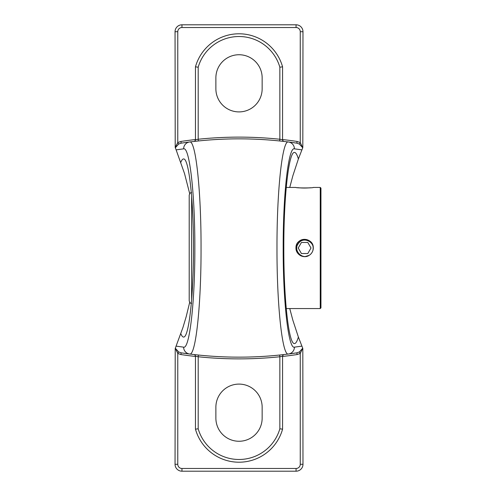 <?xml version="1.0" encoding="UTF-8"?>
<svg xmlns="http://www.w3.org/2000/svg" width="496" height="496" viewBox="0 0 496 496"><rect width="100%" height="100%" fill="white"/><g stroke="black" fill="none" stroke-linecap="round" stroke-linejoin="round"><path stroke-width="0.74" d="M289.757 308.562L292.851 320.205L298.375 337.032C297.129 341.353 295.833 343.53 294.494 343.561C288.79 344.627 283.693 299.082 283.817 248C283.693 196.918 288.79 151.373 294.494 152.439C295.833 152.47 297.129 154.647 298.375 158.968L292.851 175.795L289.757 187.438M302.455 347.448L301.909 346.127L294.407 347.157A6.913 6.87 82.7 0 1 288.412 354.014L296.856 352.842A390.637 390.637 0 0 1 284.096 354.541L283.762 354.578M298.375 337.032L301.909 346.127M175.311 348.223L177.773 353.437L178.653 351.949L175.311 348.223L182.968 327.434L186.186 316.671L189.695 302.343M282.571 356.457A392.367 392.367 0 0 0 297.11 354.553L300.26 353.437L300.26 464.287A4.191 4.191 0 0 1 296.069 468.478L181.964 468.478A4.191 4.191 0 0 1 177.773 464.287L177.773 353.437L180.922 354.553L181.176 352.842L178.653 351.949M195.405 355.806L194.692 354.814M195.467 139.543A392.367 392.367 0 0 0 180.922 141.447L181.176 143.158L189.621 141.986A390.637 390.637 0 0 1 296.856 143.158L288.412 141.986C282.385 139.63 276.836 190.439 276.985 247.857C276.824 305.263 282.354 356.32 288.412 354.014A390.637 390.637 0 0 1 181.176 352.842L189.621 354.014C195.684 356.32 201.215 305.263 201.047 247.857C201.196 190.439 195.647 139.63 189.621 141.986A6.913 6.87 82.7 0 0 183.625 148.843C189.546 146.599 194.996 194.122 194.847 247.87C195.009 301.599 189.577 349.358 183.625 347.157L176.13 346.127M279.849 428.798A42.507 42.507 0 0 1 198.189 428.798L198.189 356.748L195.467 356.258A1.73 1.73 0 0 0 193.936 354.541L198.369 355.031L198.189 356.748A392.367 392.367 0 0 0 279.849 356.748L279.67 355.031L284.096 354.541A1.73 1.73 0 0 0 282.571 356.258L279.849 356.748L279.849 428.798L282.571 429.183L282.571 356.258M194.265 354.578L193.936 354.541A1.73 1.73 0 0 1 195.467 356.258L195.467 429.183A45.229 45.229 0 0 0 282.571 429.183M282.627 355.806L283.346 354.814M297.11 354.553L296.856 352.842L299.386 351.949L300.26 353.437L302.721 348.223L299.386 351.949M302.715 348.217L302.448 347.442M302.814 348.589L302.982 464.287L300.26 464.287M215.878 407.235A23.138 23.138 0 0 1 239.016 384.096A23.138 23.138 0 0 1 262.155 407.235L262.155 418.122A23.138 23.138 0 0 1 239.016 441.26A23.138 23.138 0 0 1 215.878 418.122L215.878 407.235M198.189 428.798L195.467 429.183M194.692 141.186L195.405 140.194M180.922 141.447L177.773 142.563L178.653 144.051L181.176 143.158A390.637 390.637 0 0 1 193.936 141.459L194.271 141.422M282.627 140.194L283.346 141.186M299.386 144.051L302.721 147.777L300.26 142.563L299.386 144.051L296.856 143.158L297.11 141.447A392.367 392.367 0 0 0 282.571 139.543M300.26 31.713L302.982 31.713A6.913 6.913 0 0 0 296.069 24.8L296.069 27.522A4.191 4.191 0 0 1 300.26 31.713L300.26 142.563L297.11 141.447M198.189 67.202A42.507 42.507 0 0 1 279.849 67.202L279.849 139.252L282.571 139.742A1.73 1.73 0 0 0 284.096 141.459L279.67 140.969L279.849 139.252A392.367 392.367 0 0 0 198.189 139.252L198.369 140.969L193.936 141.459A1.73 1.73 0 0 0 195.467 139.742L198.189 139.252L198.189 67.202L195.467 66.817L195.467 139.742M283.768 141.422L284.096 141.459A1.73 1.73 0 0 1 282.571 139.742L282.571 66.817A45.229 45.229 0 0 0 195.467 66.817M296.069 24.8L181.964 24.8A6.913 6.913 0 0 0 175.051 31.713L177.773 31.713L177.773 142.563L175.218 147.411L175.311 147.777L178.653 144.051M215.878 77.878A23.138 23.138 0 0 1 239.016 54.74A23.138 23.138 0 0 1 262.155 77.878L262.155 88.765A23.138 23.138 0 0 1 239.016 111.904A23.138 23.138 0 0 1 215.878 88.765L215.878 77.878M279.849 67.202L282.571 66.817M302.814 147.411L302.982 31.713M302.448 148.558L302.715 147.783M294.407 347.157C288.455 349.358 283.024 301.599 283.185 247.87C283.036 194.122 288.492 146.599 294.407 148.843L301.909 149.873L302.455 148.552M189.621 354.014A6.913 6.87 -82.7 0 1 183.625 347.157A6.913 6.87 -82.7 0 0 189.621 354.014A390.637 390.637 0 0 0 288.412 354.014M175.317 147.783L176.13 149.873L183.625 148.843M177.773 464.287L175.051 464.287L175.218 348.589M189.695 193.657L184.518 173.538L176.13 149.873M180.848 162.279C181.728 160.072 182.627 158.962 183.539 158.956C188.858 157.957 193.601 200.403 193.49 248C193.601 295.597 188.858 338.043 183.539 337.044C182.627 337.038 181.728 335.928 180.848 333.721M301.909 149.873L298.375 158.968M175.051 464.287A6.913 6.913 0 0 0 181.964 471.2L296.069 471.2A6.913 6.913 0 0 0 302.982 464.287M175.218 147.411L175.051 31.713M191.623 192.69C190.799 193.285 190.476 191.623 189.205 195.108L189.205 300.892C190.476 304.377 190.799 302.715 191.623 303.31M320.255 187.438L320.255 308.562L320.949 307.873L320.949 188.127L320.255 187.438L313.261 187.438C313.794 188.108 295.442 188.108 295.976 187.438L286.235 187.438M297.643 187.649C301.673 188.133 306.038 188.164 310.725 187.748M305.393 256.606L309.194 255.328C303.769 259.055 295.69 254.498 295.976 248L296.651 251.354M296.112 246.462L295.976 248C295.442 236.852 313.794 236.852 313.261 248L312.939 250.331L313.261 248C313.664 240.579 303.428 236.381 298.493 241.905M301.413 256.023L302.064 256.258M303.081 256.506L304.618 256.643M313.125 249.513L312.939 250.325C315.518 242.116 303.174 235.966 298.53 243.443C292.671 249.978 302.014 260.121 309.194 255.328L304.935 256.637L301.859 256.19L299.15 254.69L297.135 252.328L296.087 249.407L296.143 246.307L296.999 243.914M297.364 243.294L298.952 241.478M299.59 240.969L301.735 239.853M302.529 239.611L304.904 239.363M305.734 239.432L308.078 240.083M308.735 240.405L310.744 241.905M311.141 242.333L312.269 243.989M312.561 244.596L313.193 246.958M313.255 247.771L312.988 250.151M308.611 255.663L306.243 256.488M305.648 256.581L303.676 256.593M303.019 256.494L300.669 255.688M296.93 244.057L298.034 242.401M298.468 241.924L300.452 240.43M301.128 240.095L303.465 239.438M304.296 239.363L306.671 239.605M307.464 239.841L309.622 240.957M310.254 241.447L311.848 243.269M312.201 243.865L312.964 245.756M313.088 246.295L313.224 248.756M309.002 255.446L307.675 256.085M306.919 256.333L304.501 256.643M303.757 256.599L301.68 256.128M301.32 255.986L298.716 254.312L296.868 251.825L296.013 248.837L296.273 245.749L297.606 242.947L299.844 240.796L302.138 239.723M302.827 239.543L305.238 239.382M306.044 239.475L308.357 240.213M309.089 240.603L310.936 242.11M311.476 242.736L312.666 244.857M312.908 245.563L313.261 248.037M313.236 248.651L312.939 250.325A8.643 8.643 0 0 1 309.194 255.328L307.365 256.196M308.27 255.831L305.964 256.537M305.133 256.624L302.746 256.438M301.996 256.234L299.751 255.142M299.249 254.777L297.854 253.375M297.476 252.867L296.385 250.629M296.18 249.872L295.988 247.492M296.081 246.661L296.782 244.348M297.166 243.623L298.66 241.738M299.268 241.217L301.388 239.983M302.008 239.76L303.949 239.382M304.575 239.357L307.043 239.704M307.756 239.946L309.876 241.143M310.508 241.676L312.009 243.524M312.406 244.255L313.137 246.568M313.236 247.374L313.075 249.786M306.584 256.413L304.209 256.63M303.372 256.55L301.053 255.874M300.34 255.508L298.412 254.02M297.916 253.456L296.627 251.286M296.534 244.943L297.693 242.823M298.226 242.178L300.061 240.659M300.774 240.262L303.099 239.494M303.856 239.394L306.317 239.525M306.844 239.649L308.748 240.411M309.343 240.765L311.166 242.358M311.662 242.99L312.778 245.148M313.013 245.942L313.255 248.316M313.181 249.147L312.939 250.325M309.188 255.335L308.574 255.682M307.997 255.955L305.623 256.581M304.823 256.637L302.436 256.364M301.649 256.116L299.516 254.981M307.811 253.53L301.425 253.53L298.232 248L301.425 242.47L307.811 242.47L311.004 248L307.811 253.53L311.004 248M307.811 242.47L301.425 242.47L298.232 248M180.922 354.553A392.367 392.367 0 0 0 195.467 356.457M294.407 148.843A6.913 6.87 -82.7 0 0 288.412 141.986A390.637 390.637 0 0 0 189.621 141.986M296.069 468.478L296.069 471.2M181.964 468.478L181.964 471.2M181.964 24.8L181.964 27.522L296.069 27.522M177.773 31.713A4.191 4.191 0 0 1 181.964 27.522M191.623 299.906L191.623 196.094M320.255 308.562L286.235 308.562"/></g></svg>
